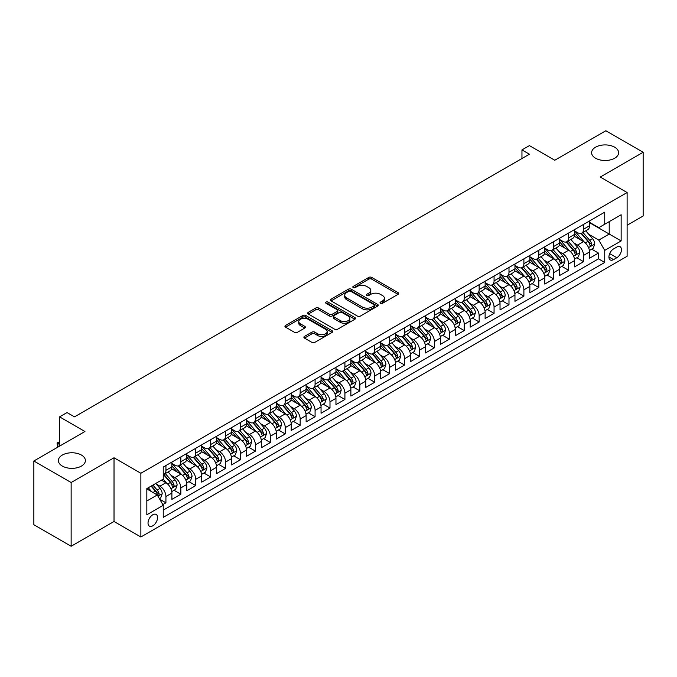 <?xml version="1.0" encoding="UTF-8"?>
<svg xmlns="http://www.w3.org/2000/svg" width="677" height="677" viewBox="0 0 677 677"><rect width="100%" height="100%" fill="white"/><g stroke="black" fill="none" stroke-linecap="round" stroke-linejoin="round"><path stroke-width="1.02" d="M380.457 303.304A1.447 0.838 0 0 0 382.505 303.304L398.059 294.326A2.073 1.193 0 0 0 398.668 293.479A2.073 1.193 0 0 0 398.059 292.633L371.707 277.418A2.073 1.193 0 0 0 368.779 277.418L353.225 286.396A1.447 0.838 0 0 0 352.802 286.989A1.447 0.838 0 0 0 353.225 287.581A1.447 0.838 0 0 0 355.273 287.581L357.287 286.422A6.626 3.825 0 0 1 366.655 286.422L368.855 287.691A6.626 3.825 0 0 1 370.793 290.391A6.626 3.825 0 0 1 368.855 293.099L366.841 294.258A1.447 0.838 0 0 0 366.418 294.85A1.447 0.838 0 0 0 366.841 295.443A1.447 0.838 0 0 0 368.889 295.443L370.903 294.283A6.626 3.825 0 0 1 380.271 294.283L382.471 295.544A6.626 3.825 0 0 1 384.409 298.252A6.626 3.825 0 0 1 382.471 300.96L380.457 302.12A1.447 0.838 0 0 0 380.034 302.712A1.447 0.838 0 0 0 380.457 303.304L380.457 302.12M81.435 455.054A13.498 7.794 0 0 0 66.718 453.362A13.498 7.794 0 0 0 58.383 460.563A13.498 7.794 0 0 0 62.335 466.081A13.498 7.794 0 0 0 77.051 467.765A13.498 7.794 0 0 0 85.387 460.563A13.498 7.794 0 0 0 81.435 455.054M614.665 147.197A13.498 7.794 0 0 0 599.949 145.504A13.498 7.794 0 0 0 591.613 152.706A13.498 7.794 0 0 0 595.565 158.223A13.498 7.794 0 0 0 610.282 159.907A13.498 7.794 0 0 0 618.617 152.706A13.498 7.794 0 0 0 614.665 147.197M152.799 525.801A6.753 3.901 120 0 0 157.208 519.851A6.753 3.901 120 0 0 156.175 514.444A6.753 3.901 120 0 0 152.799 514.774A6.753 3.901 120 0 0 148.39 520.723A6.753 3.901 120 0 0 149.422 526.131A6.753 3.901 120 0 0 152.799 525.801M304.506 336.418A2.073 1.193 0 0 0 303.897 337.264A2.073 1.193 0 0 0 304.506 338.111L311.902 342.376A2.073 1.193 0 0 0 314.83 342.376L332.102 332.399A2.073 1.193 0 0 0 332.712 331.561A2.073 1.193 0 0 0 332.102 330.714L305.75 315.499A2.073 1.193 0 0 0 302.822 315.499L285.55 325.468A2.073 1.193 0 0 0 284.941 326.314A2.073 1.193 0 0 0 285.55 327.16L294.478 332.314A2.073 1.193 0 0 0 297.406 332.314L304.802 328.049A2.073 1.193 0 0 0 305.403 327.203A2.073 1.193 0 0 0 304.802 326.356L300.368 323.801A5.534 3.199 0 0 1 298.752 321.541A5.534 3.199 0 0 1 302.17 318.588A5.534 3.199 0 0 1 308.204 319.282L325.552 329.293A5.534 3.199 0 0 1 327.177 331.561A5.534 3.199 0 0 1 323.758 334.514A5.534 3.199 0 0 1 317.716 333.82L314.83 332.145A2.073 1.193 0 0 0 311.902 332.145L304.506 336.418L304.506 338.111L311.902 333.871L311.902 332.145M627.114 225.263L643.15 216.005L643.15 152.274L605.864 130.746L554.776 160.246L529.422 145.606L521.959 149.913L529.422 154.212L74.495 416.863L67.04 412.555L59.576 416.863L59.576 446.143M71.136 482.523L71.136 546.254L114.024 521.493L114.024 457.77L71.136 482.523L33.85 460.995L84.938 431.503L59.576 416.863M114.024 457.77L140.867 473.265L627.114 192.539L627.114 256.261L140.867 536.996L140.867 473.265M643.15 152.274L600.271 177.035L627.114 192.539M357.431 316.091A2.073 1.193 0 0 0 360.359 316.091L377.639 306.114A2.073 1.193 0 0 0 378.24 305.268A2.073 1.193 0 0 0 377.639 304.422L351.287 289.206A2.073 1.193 0 0 0 348.359 289.206L331.078 299.183A2.073 1.193 0 0 0 330.469 300.029A2.073 1.193 0 0 0 331.078 300.876L357.431 316.091M326.61 303.618A1.447 0.838 0 0 1 328.074 303.821L328.074 302.103L354.866 317.564A2.073 1.193 0 0 1 355.476 318.41A2.073 1.193 0 0 1 354.866 319.256L337.595 329.234A2.073 1.193 0 0 1 334.666 329.234L308.314 314.018L308.314 312.325A2.073 1.193 0 0 0 307.705 313.172A2.073 1.193 0 0 0 308.314 314.018M308.314 312.325L315.71 308.06A2.073 1.193 0 0 1 318.639 308.06L329.318 314.23A2.073 1.193 0 0 0 332.246 314.23L337.154 311.395A2.073 1.193 0 0 0 337.764 310.548A2.073 1.193 0 0 0 337.154 309.711L326.026 303.279A1.447 0.838 0 0 1 325.603 302.695A1.447 0.838 0 0 1 326.5 301.917A1.447 0.838 0 0 1 328.074 302.103M71.136 546.254L33.85 524.726L33.85 460.995M162.835 504.593L165.924 502.808L159.738 499.228M156.218 484.021L159.958 486.188A8.437 4.874 60 0 1 165.924 496.52L171.89 493.076L171.89 499.364L180.844 494.193L174.057 490.275M171.129 475.415L174.878 477.573A8.437 4.874 60 0 1 180.844 487.905L186.81 484.461L186.81 490.749L195.755 485.587L188.968 481.669M186.048 466.8L189.788 468.966A8.437 4.874 60 0 1 195.755 479.299L201.721 475.855L201.721 482.142L210.674 476.972L203.887 473.054M200.959 458.194L204.708 460.352A8.437 4.874 60 0 1 210.674 470.684L216.64 467.24L216.64 473.528L225.593 468.357L218.806 464.439M215.878 449.579L219.627 451.737A8.437 4.874 60 0 1 225.593 462.078L231.559 458.625L231.559 464.913L240.504 459.751L233.717 455.833M230.798 440.964L234.538 443.13A8.437 4.874 60 0 1 240.504 453.463L246.47 450.019L246.47 456.306L255.424 451.136L248.637 447.218M245.709 432.358L249.458 434.516A8.437 4.874 60 0 1 255.424 444.848L261.39 441.404L261.39 447.692L270.335 442.53L263.548 438.611M260.628 423.743L264.368 425.909A8.437 4.874 60 0 1 270.335 436.242L276.301 432.798L276.301 439.085L285.254 433.915L278.467 429.997M275.539 415.136L279.288 417.294A8.437 4.874 60 0 1 285.254 427.627L291.22 424.183L291.22 430.47L300.165 425.3L293.378 421.382M290.458 406.522L294.199 408.68A8.437 4.874 60 0 1 300.165 419.021L306.131 415.576L306.131 421.856L315.084 416.693L308.297 412.775M305.369 397.907L309.118 400.073A8.437 4.874 60 0 1 315.084 410.406L321.05 406.962L321.05 413.249L329.995 408.079L323.208 404.161M320.289 389.3L324.029 391.458A8.437 4.874 60 0 1 329.995 401.791L335.961 398.347L335.961 404.634L344.915 399.472L338.128 395.554M335.2 380.686L338.949 382.852A8.437 4.874 60 0 1 344.915 393.185L350.881 389.74L350.881 396.028L359.825 390.857L353.039 386.939M350.119 372.079L353.859 374.237A8.437 4.874 60 0 1 359.825 384.57L365.792 381.126L365.792 387.413L374.745 382.243L367.958 378.325M365.03 363.464L368.779 365.622A8.437 4.874 60 0 1 374.745 375.963L380.711 372.519L380.711 378.798L389.664 373.636L382.877 369.718M379.949 354.85L383.698 357.016A8.437 4.874 60 0 1 389.664 367.349L395.63 363.904L395.63 370.192L404.575 365.021L397.788 361.103M394.869 346.243L398.609 348.401A8.437 4.874 60 0 1 404.575 358.734L410.541 355.29L410.541 361.577L419.495 356.415L412.708 352.497M409.78 337.628L413.529 339.795A8.437 4.874 60 0 1 419.495 350.127L425.461 346.683L425.461 352.971L434.406 347.8L427.619 343.882M424.699 329.022L428.439 331.18A8.437 4.874 60 0 1 434.406 341.513L440.372 338.068L440.372 344.356L449.325 339.185L442.538 335.267M439.61 320.407L443.359 322.565A8.437 4.874 60 0 1 449.325 332.906L455.291 329.462L455.291 335.741L464.236 330.579L457.449 326.661M454.529 311.792L458.27 313.959A8.437 4.874 60 0 1 464.236 324.291L470.202 320.847L470.202 327.135L479.155 321.964L472.368 318.046M469.44 303.186L473.189 305.344A8.437 4.874 60 0 1 479.155 315.677L485.121 312.232L485.121 318.52L494.066 313.358L487.279 309.44M484.36 294.571L488.1 296.738A8.437 4.874 60 0 1 494.066 307.07L500.032 303.626L500.032 309.914L508.986 304.743L502.199 300.825M499.271 285.965L503.019 288.123A8.437 4.874 60 0 1 508.986 298.455L514.952 295.011L514.952 301.299L523.896 296.128L517.11 292.21M514.19 277.35L517.93 279.508A8.437 4.874 60 0 1 523.896 289.849L529.863 286.405L529.863 292.684L538.816 287.522L532.029 283.604M529.101 268.735L532.85 270.902A8.437 4.874 60 0 1 538.816 281.234L544.782 277.79L544.782 284.078L553.735 278.907L546.948 274.989M544.02 260.129L547.769 262.287A8.437 4.874 60 0 1 553.735 272.619L559.701 269.175L559.701 275.463L568.646 270.301L561.859 266.383M558.94 251.514L562.68 253.68A8.437 4.874 60 0 1 568.646 264.013L574.612 260.569L574.612 266.856L583.566 261.686L583.566 255.398A8.437 4.874 -120 0 0 577.599 245.066L573.851 242.908M576.779 257.768L583.566 261.686M171.89 493.076A8.437 4.874 -120 0 0 165.924 482.743L161.456 480.154M186.81 484.461A8.437 4.874 -120 0 0 180.844 474.128L171.619 468.806M201.721 475.855A8.437 4.874 -120 0 0 195.755 465.522L186.53 460.191M216.64 467.24A8.437 4.874 -120 0 0 210.674 456.907L201.45 451.584M231.559 458.625A8.437 4.874 -120 0 0 225.593 448.292L216.369 442.97M246.47 450.019A8.437 4.874 -120 0 0 240.504 439.686L231.28 434.355M261.39 441.404A8.437 4.874 -120 0 0 255.424 431.071L246.2 425.748M276.301 432.798A8.437 4.874 -120 0 0 270.335 422.465L261.11 417.134M291.22 424.183A8.437 4.874 -120 0 0 285.254 413.85L276.03 408.527M306.131 415.576A8.437 4.874 -120 0 0 300.165 405.235L290.941 399.912M321.05 406.962A8.437 4.874 -120 0 0 315.084 396.629L305.86 391.298M335.961 398.347A8.437 4.874 -120 0 0 329.995 388.014L320.771 382.691M350.881 389.74A8.437 4.874 -120 0 0 344.915 379.408L335.69 374.076M365.792 381.126A8.437 4.874 -120 0 0 359.825 370.793L350.601 365.47M380.711 372.519A8.437 4.874 -120 0 0 374.745 362.178L365.521 356.855M395.63 363.904A8.437 4.874 -120 0 0 389.664 353.572L380.44 348.24M410.541 355.29A8.437 4.874 -120 0 0 404.575 344.957L395.351 339.634M425.461 346.683A8.437 4.874 -120 0 0 419.495 336.351L410.27 331.019M440.372 338.068A8.437 4.874 -120 0 0 434.406 327.736L425.181 322.413M455.291 329.462A8.437 4.874 -120 0 0 449.325 319.121L440.101 313.798M470.202 320.847A8.437 4.874 -120 0 0 464.236 310.515L455.012 305.192M485.121 312.232A8.437 4.874 -120 0 0 479.155 301.9L469.931 296.577M500.032 303.626A8.437 4.874 -120 0 0 494.066 293.293L484.842 287.962M514.952 295.011A8.437 4.874 -120 0 0 508.986 284.678L499.761 279.356M529.863 286.405A8.437 4.874 -120 0 0 523.896 276.064L514.672 270.741M544.782 277.79A8.437 4.874 -120 0 0 538.816 267.457L529.592 262.134M559.701 269.175A8.437 4.874 -120 0 0 553.735 258.842L544.511 253.52M574.612 260.569A8.437 4.874 -120 0 0 568.646 250.236L559.422 244.905M616.823 247.046L613.54 248.941A6.542 3.774 120 0 0 609.275 254.704A6.542 3.774 120 0 0 610.273 259.943A6.542 3.774 120 0 0 613.54 259.621L616.823 257.725A6.542 3.774 120 0 0 621.097 251.962A6.542 3.774 120 0 0 620.09 246.724A6.542 3.774 120 0 0 616.823 247.046M146.833 500.997L157.276 494.972L163.242 505.304L163.242 517.363L604.739 262.464L604.739 250.405L598.773 240.073L588.77 234.293M163.242 505.304L146.833 514.774L146.833 488.599L163.242 479.121L163.242 467.071L604.739 212.172L604.739 224.222L621.147 214.753L621.147 240.936L604.739 250.405M171.89 463.449L174.878 465.175A8.437 4.874 60 0 0 179.092 465.59L185.058 462.146A8.437 4.874 -120 0 0 186.81 458.287L186.81 453.463M186.81 454.842L189.788 456.56A8.437 4.874 60 0 0 194.011 456.983L199.977 453.539A8.437 4.874 -120 0 0 201.721 449.672L201.721 444.848M201.721 446.228L204.708 447.954A8.437 4.874 60 0 0 208.922 448.369L214.897 444.924A8.437 4.874 -120 0 0 216.64 441.065L216.64 436.242M216.64 437.621L219.627 439.339A8.437 4.874 60 0 0 223.842 439.754L229.808 436.31A8.437 4.874 -120 0 0 231.559 432.451L231.559 427.627M231.559 429.006L234.538 430.724A8.437 4.874 60 0 0 238.761 431.147L244.727 427.703A8.437 4.874 -120 0 0 246.47 423.836L246.47 419.012M246.47 420.392L249.458 422.118A8.437 4.874 60 0 0 253.672 422.533L259.638 419.088A8.437 4.874 -120 0 0 261.39 415.229L261.39 410.406M261.39 411.785L264.368 413.503A8.437 4.874 60 0 0 268.591 413.926L274.557 410.482A8.437 4.874 -120 0 0 276.301 406.615L276.301 401.791M276.301 403.17L279.288 404.897A8.437 4.874 60 0 0 283.502 405.311L289.468 401.867A8.437 4.874 -120 0 0 291.22 398.008L291.22 393.185M291.22 394.564L294.199 396.282A8.437 4.874 60 0 0 298.422 396.697L304.388 393.252A8.437 4.874 -120 0 0 306.131 389.393L306.131 384.57M306.131 385.949L309.118 387.667A8.437 4.874 60 0 0 313.333 388.09L319.299 384.646A8.437 4.874 -120 0 0 321.05 380.779L321.05 375.963M321.05 377.334L324.029 379.061A8.437 4.874 60 0 0 328.252 379.475L334.218 376.031A8.437 4.874 -120 0 0 335.961 372.172L335.961 367.349M335.961 368.728L338.949 370.446A8.437 4.874 60 0 0 343.163 370.869L349.129 367.425A8.437 4.874 -120 0 0 350.881 363.557L350.881 358.734M350.881 360.113L353.859 361.84A8.437 4.874 60 0 0 358.082 362.254L364.048 358.81A8.437 4.874 -120 0 0 365.792 354.951L365.792 350.127M365.792 351.507L368.779 353.225A8.437 4.874 60 0 0 372.993 353.639L378.968 350.195A8.437 4.874 -120 0 0 380.711 346.336L380.711 341.513M380.711 342.892L383.698 344.61A8.437 4.874 60 0 0 387.913 345.033L393.879 341.589A8.437 4.874 -120 0 0 395.63 337.721L395.63 332.906M395.63 334.277L398.609 336.004A8.437 4.874 60 0 0 402.832 336.418L408.798 332.974A8.437 4.874 -120 0 0 410.541 329.115L410.541 324.291M410.541 325.671L413.529 327.389A8.437 4.874 60 0 0 417.743 327.812L423.709 324.368A8.437 4.874 -120 0 0 425.461 320.5L425.461 315.677M425.461 317.056L428.439 318.782A8.437 4.874 60 0 0 432.662 319.197L438.628 315.753A8.437 4.874 -120 0 0 440.372 311.894L440.372 307.07M440.372 308.45L443.359 310.168A8.437 4.874 60 0 0 447.573 310.582L453.539 307.138A8.437 4.874 -120 0 0 455.291 303.279L455.291 298.455M455.291 299.835L458.27 301.561A8.437 4.874 60 0 0 462.493 301.976L468.459 298.532A8.437 4.874 -120 0 0 470.202 294.664L470.202 289.849M470.202 291.22L473.189 292.946A8.437 4.874 60 0 0 477.403 293.361L483.37 289.917A8.437 4.874 -120 0 0 485.121 286.058L485.121 281.234M485.121 282.614L488.1 284.332A8.437 4.874 60 0 0 492.323 284.755L498.289 281.31A8.437 4.874 -120 0 0 500.032 277.443L500.032 272.619M500.032 273.999L503.019 275.725A8.437 4.874 60 0 0 507.234 276.14L513.2 272.696A8.437 4.874 -120 0 0 514.952 268.837L514.952 264.013M514.952 265.392L517.93 267.11A8.437 4.874 60 0 0 522.153 267.525L528.119 264.081A8.437 4.874 -120 0 0 529.863 260.222L529.863 255.398M529.863 256.778L532.85 258.504A8.437 4.874 60 0 0 537.064 258.919L543.039 255.474A8.437 4.874 -120 0 0 544.782 251.607L544.782 246.792M544.782 248.163L547.769 249.889A8.437 4.874 60 0 0 551.983 250.304L557.95 246.86A8.437 4.874 -120 0 0 559.701 243.001L559.701 238.177M559.701 239.556L562.68 241.274A8.437 4.874 60 0 0 566.903 241.697L572.869 238.253A8.437 4.874 -120 0 0 574.612 234.386L574.612 229.562M163.242 510.128L598.476 258.842L598.476 253.071L589.532 258.242L589.532 251.954A8.437 4.874 -120 0 0 583.566 241.621L574.341 236.298M574.612 230.942L577.599 232.668A8.437 4.874 -120 0 0 581.814 233.083A8.437 4.874 -120 0 0 583.566 229.224L583.566 224.4M581.814 233.083L587.78 229.638A8.437 4.874 -120 0 0 589.532 225.779L589.532 220.956M165.924 465.522L165.924 470.337A8.437 4.874 60 0 1 164.181 474.205A8.437 4.874 60 0 1 163.242 474.543M164.181 474.205L170.147 470.76A8.437 4.874 -120 0 0 171.89 466.893L171.89 462.069M180.844 456.907L180.844 461.731A8.437 4.874 60 0 1 179.092 465.59M195.755 448.292L195.755 453.116A8.437 4.874 60 0 1 194.011 456.983M210.674 439.686L210.674 444.51A8.437 4.874 60 0 1 208.922 448.369M225.593 431.071L225.593 435.895A8.437 4.874 60 0 1 223.842 439.754M240.504 422.465L240.504 427.28A8.437 4.874 60 0 1 238.761 431.147M255.424 413.85L255.424 418.674A8.437 4.874 60 0 1 253.672 422.533M270.335 405.235L270.335 410.059A8.437 4.874 60 0 1 268.591 413.926M285.254 396.629L285.254 401.453A8.437 4.874 60 0 1 283.502 405.311M300.165 388.014L300.165 392.838A8.437 4.874 60 0 1 298.422 396.697M315.084 379.408L315.084 384.223A8.437 4.874 60 0 1 313.333 388.09M329.995 370.793L329.995 375.617A8.437 4.874 60 0 1 328.252 379.475M344.915 362.178L344.915 367.002A8.437 4.874 60 0 1 343.163 370.869M359.825 353.572L359.825 358.395A8.437 4.874 60 0 1 358.082 362.254M374.745 344.957L374.745 349.781A8.437 4.874 60 0 1 372.993 353.639M389.664 336.351L389.664 341.166A8.437 4.874 60 0 1 387.913 345.033M404.575 327.736L404.575 332.559A8.437 4.874 60 0 1 402.832 336.418M419.495 319.121L419.495 323.945A8.437 4.874 60 0 1 417.743 327.812M434.406 310.515L434.406 315.338A8.437 4.874 60 0 1 432.662 319.197M449.325 301.9L449.325 306.723A8.437 4.874 60 0 1 447.573 310.582M464.236 293.293L464.236 298.108A8.437 4.874 60 0 1 462.493 301.976M479.155 284.678L479.155 289.502A8.437 4.874 60 0 1 477.403 293.361M494.066 276.064L494.066 280.887A8.437 4.874 60 0 1 492.323 284.755M508.986 267.457L508.986 272.281A8.437 4.874 60 0 1 507.234 276.14M523.896 258.842L523.896 263.666A8.437 4.874 60 0 1 522.153 267.525M538.816 250.236L538.816 255.051A8.437 4.874 60 0 1 537.064 258.919M553.735 241.621L553.735 246.445A8.437 4.874 60 0 1 551.983 250.304M568.646 233.006L568.646 237.83A8.437 4.874 60 0 1 566.903 241.697M568.646 264.013L568.646 270.301M553.735 272.619L553.735 278.907M538.816 281.234L538.816 287.522M523.896 289.849L523.896 296.128M508.986 298.455L508.986 304.743M494.066 307.07L494.066 313.358M479.155 315.677L479.155 321.964M464.236 324.291L464.236 330.579M449.325 332.906L449.325 339.185M434.406 341.513L434.406 347.8M419.495 350.127L419.495 356.415M404.575 358.734L404.575 365.021M389.664 367.349L389.664 373.636M374.745 375.963L374.745 382.243M359.825 384.57L359.825 390.857M344.915 393.185L344.915 399.472M329.995 401.791L329.995 408.079M315.084 410.406L315.084 416.693M300.165 419.021L300.165 425.3M285.254 427.627L285.254 433.915M270.335 436.242L270.335 442.53M255.424 444.848L255.424 451.136M240.504 453.463L240.504 459.751M225.593 462.078L225.593 468.357M210.674 470.684L210.674 476.972M195.755 479.299L195.755 485.587M180.844 487.905L180.844 494.193M165.924 496.52L165.924 502.808M157.276 494.972L146.833 488.938M598.773 240.073L609.215 234.047L609.215 221.641L621.147 214.753M589.532 222.674L621.147 240.936M589.532 222.335L598.773 227.675L604.739 224.222M114.024 521.493L140.867 536.996M521.959 149.913L521.959 158.52M591.69 249.153L598.476 253.071M598.476 258.842L604.739 262.464M381.033 303.508L382.471 302.678A6.626 3.825 0 0 0 384.409 299.979L384.409 298.252M370.793 290.391L370.793 292.117A6.626 3.825 0 0 1 368.855 294.817L367.416 295.646M398.034 294.343L371.707 279.144A2.073 1.193 0 0 0 368.779 279.144L353.8 287.784M377.605 306.131L351.287 290.932A2.073 1.193 0 0 0 348.359 290.932L331.104 300.893L331.078 299.183M373.975 305.86A1.447 0.838 0 0 0 374.398 305.268A1.447 0.838 0 0 0 373.975 304.675L350.847 291.322A1.447 0.838 0 0 0 348.79 291.322L346.675 292.549A6.626 3.825 0 0 0 344.728 295.257A6.626 3.825 0 0 0 346.675 297.956L362.483 307.087A6.626 3.825 0 0 0 371.851 307.087L373.975 305.86L373.975 307.586A1.447 0.838 0 0 0 374.398 306.994L374.398 305.268M344.728 295.257L344.728 296.975A6.626 3.825 0 0 0 346.675 299.683L346.675 297.956M373.975 307.586L371.851 308.805A6.626 3.825 0 0 1 362.483 308.805L346.675 299.683M308.34 314.035L315.71 309.778L315.71 308.06M337.764 310.548L337.764 312.275A2.073 1.193 0 0 1 337.154 313.121L332.246 315.947A2.073 1.193 0 0 1 329.318 315.947L318.639 309.778A2.073 1.193 0 0 0 315.71 309.778M328.074 303.821L354.841 319.273M340.413 320.636A5.534 3.199 0 0 0 346.446 321.321A5.534 3.199 0 0 0 349.865 318.368A5.534 3.199 0 0 0 348.249 316.108L342.13 312.579A2.073 1.193 0 0 0 339.202 312.579L334.303 315.414A2.073 1.193 0 0 0 333.693 316.261A2.073 1.193 0 0 0 334.303 317.107L340.413 320.636L340.413 322.354A5.534 3.199 0 0 0 346.446 323.047A5.534 3.199 0 0 0 349.865 320.094L349.865 318.368M333.693 316.261L333.693 317.978A2.073 1.193 0 0 0 334.303 318.825L334.303 317.107M340.413 322.354L334.303 318.825M327.177 331.561L327.177 333.279A5.534 3.199 0 0 1 323.758 336.232A5.534 3.199 0 0 1 317.716 335.538L314.83 333.871A2.073 1.193 0 0 0 311.902 333.871M298.752 321.541L298.752 323.259A5.534 3.199 0 0 0 300.368 325.527L300.368 323.801M304.768 328.066L300.368 325.527M332.077 332.415L305.75 317.217A2.073 1.193 0 0 0 302.822 317.217L285.576 327.177L285.55 325.468M589.405 250.482L593.255 248.256L594.744 243.948A5.594 3.224 -120 0 0 592.57 238.702L585.757 230.806M584.395 242.163L576.313 232.812A16.138 9.317 -120 0 0 574.612 231.035M579.961 239.54L575.442 234.31A13.396 7.735 -120 0 0 574.612 233.404M581.052 233.387L587.949 241.367A5.594 3.224 60 0 1 589.938 245.218C590.784 246.343 591.376 245.996 591.732 244.185A5.594 3.224 -120 0 0 589.735 240.335L582.922 232.448M581.458 233.26L588.863 241.833A2.852 1.642 60 0 1 589.582 242.95L591.732 244.185M589.938 245.218L590.344 245.878M574.485 259.088L578.344 256.862L579.834 252.555A5.594 3.224 -120 0 0 577.659 247.308L570.838 239.421M569.475 250.778L561.394 241.418A16.138 9.317 -120 0 0 559.701 239.65M565.041 248.154L560.522 242.916A13.396 7.735 -120 0 0 559.701 242.019M566.141 242.002L573.03 249.982A5.594 3.224 60 0 1 575.027 253.833C575.865 254.95 576.466 254.611 576.812 252.8A5.594 3.224 -120 0 0 574.824 248.941L568.011 241.054M566.547 241.867L573.952 250.439A2.852 1.642 60 0 1 574.671 251.556L576.812 252.8M575.027 253.833L575.433 254.493M559.574 267.703L563.425 265.477L564.914 261.17A5.594 3.224 -120 0 0 562.739 255.923L555.927 248.027M554.556 259.393L546.474 250.033A16.138 9.317 -120 0 0 544.782 248.256M550.13 256.761L545.611 251.531A13.396 7.735 -120 0 0 544.782 250.634M551.222 250.608L558.119 258.589A5.594 3.224 60 0 1 560.107 262.439C560.954 263.565 561.546 263.218 561.902 261.407A5.594 3.224 -120 0 0 559.904 257.556L553.092 249.669M551.628 250.482L559.033 259.054A2.852 1.642 60 0 1 559.752 260.171L561.902 261.407M560.107 262.439L560.514 263.108M544.655 276.309L548.514 274.083L550.003 269.784A5.594 3.224 -120 0 0 547.828 264.529L541.008 256.642M539.645 267.999L531.563 258.648A16.138 9.317 -120 0 0 529.863 256.871M535.211 265.376L530.692 260.146A13.396 7.735 -120 0 0 529.863 259.24M536.311 259.223L543.199 267.203A5.594 3.224 60 0 1 545.197 271.054C546.034 272.179 546.627 271.832 546.982 270.021A5.594 3.224 -120 0 0 544.993 266.171L538.173 258.275M536.717 259.088L544.122 267.669A2.852 1.642 60 0 1 544.841 268.777L546.982 270.021M545.197 271.054L545.603 271.714M529.744 284.924L533.594 282.698L535.084 278.391A5.594 3.224 -120 0 0 532.909 273.144L526.097 265.257M524.726 276.614L516.644 267.254A16.138 9.317 -120 0 0 514.952 265.486M520.3 273.99L515.772 268.752A13.396 7.735 -120 0 0 514.952 267.855M521.392 267.83L528.288 275.81A5.594 3.224 60 0 1 530.277 279.66C531.115 280.786 531.716 280.447 532.071 278.628A5.594 3.224 -120 0 0 530.074 274.777L523.262 266.89M521.798 267.703L529.202 276.275A2.852 1.642 60 0 1 529.922 277.392L532.071 278.628M530.277 279.66L530.683 280.329M514.825 293.539L518.684 291.313L520.173 287.006A5.594 3.224 -120 0 0 517.998 281.759L511.177 273.863M509.815 285.22L501.733 275.869A16.138 9.317 -120 0 0 500.032 274.092M505.38 282.597L500.862 277.367A13.396 7.735 -120 0 0 500.032 276.461M506.481 276.444L513.369 284.425A5.594 3.224 60 0 1 515.366 288.275C516.204 289.401 516.796 289.054 517.152 287.243A5.594 3.224 -120 0 0 515.163 283.392L508.342 275.505M506.878 276.318L514.292 284.89A2.852 1.642 60 0 1 515.011 285.999L517.152 287.243M515.366 288.275L515.772 288.935M499.914 302.145L503.764 299.919L505.254 295.612A5.594 3.224 -120 0 0 503.079 290.365L496.266 282.478M494.895 293.835L486.814 284.475A16.138 9.317 -120 0 0 485.121 282.707M490.47 291.212L485.942 285.973A13.396 7.735 -120 0 0 485.121 285.076M491.561 285.059L498.458 293.039A5.594 3.224 60 0 1 500.447 296.89C501.285 298.007 501.885 297.668 502.241 295.857A5.594 3.224 -120 0 0 500.244 291.999L493.431 284.112M491.967 284.924L499.372 293.496A2.852 1.642 60 0 1 500.091 294.613L502.241 295.857M500.447 296.89L500.853 297.55M484.994 310.76L488.845 308.534L490.343 304.227A5.594 3.224 -120 0 0 488.159 298.98L481.347 291.085M479.985 302.45L471.903 293.09A16.138 9.317 -120 0 0 470.202 291.313M475.55 299.818L471.031 294.588A13.396 7.735 -120 0 0 470.202 293.691M476.642 293.666L483.539 301.646A5.594 3.224 60 0 1 485.536 305.496C486.374 306.622 486.966 306.275 487.322 304.464A5.594 3.224 -120 0 0 485.333 300.613L478.512 292.726M477.048 293.539L484.461 302.111A2.852 1.642 60 0 1 485.172 303.228L487.322 304.464M485.536 305.496L485.942 306.165M470.075 319.366L473.934 317.141L475.423 312.842A5.594 3.224 -120 0 0 473.248 307.586L466.436 299.699M465.065 311.056L456.983 301.705A16.138 9.317 -120 0 0 455.291 299.928M460.631 308.433L456.112 303.194A13.396 7.735 -120 0 0 455.291 302.297M461.731 302.28L468.619 310.261A5.594 3.224 60 0 1 470.617 314.111C471.454 315.237 472.055 314.89 472.402 313.079A5.594 3.224 -120 0 0 470.413 309.228L463.601 301.333M462.137 302.145L469.542 310.726A2.852 1.642 60 0 1 470.261 311.835L472.402 313.079M470.617 314.111L471.023 314.771M455.164 327.981L459.014 325.755L460.512 321.448A5.594 3.224 -120 0 0 458.329 316.201L451.517 308.314M450.154 319.671L442.073 310.311A16.138 9.317 -120 0 0 440.372 308.534M445.72 317.048L441.201 311.809A13.396 7.735 -120 0 0 440.372 310.912M446.812 310.887L453.708 318.867A5.594 3.224 60 0 1 455.697 322.717C456.543 323.843 457.136 323.504 457.491 321.685A5.594 3.224 -120 0 0 455.494 317.835L448.682 309.948M447.218 310.76L454.631 319.332A2.852 1.642 60 0 1 455.342 320.449L457.491 321.685M455.697 322.717L456.103 323.386M440.245 336.596L444.104 334.37L445.593 330.063A5.594 3.224 -120 0 0 443.418 324.816L436.597 316.921M435.235 328.277L427.153 318.926A16.138 9.317 -120 0 0 425.461 317.149M430.8 325.654L426.282 320.424A13.396 7.735 -120 0 0 425.461 319.519M431.901 319.502L438.789 327.482A5.594 3.224 60 0 1 440.786 331.332C441.624 332.458 442.225 332.111 442.572 330.3A5.594 3.224 -120 0 0 440.583 326.449L433.771 318.554M432.307 319.375L439.712 327.947A2.852 1.642 60 0 1 440.431 329.056L442.572 330.3M440.786 331.332L441.192 331.992M425.334 345.202L429.184 342.977L430.674 338.669A5.594 3.224 -120 0 0 428.499 333.422L421.686 325.535M420.324 336.892L412.242 327.533A16.138 9.317 -120 0 0 410.541 325.764M415.89 334.269L411.371 329.03A13.396 7.735 -120 0 0 410.541 328.133M416.981 328.117L423.878 336.097A5.594 3.224 60 0 1 425.867 339.947C426.713 341.064 427.305 340.726 427.661 338.906A5.594 3.224 -120 0 0 425.664 335.056L418.851 327.169M417.387 327.981L424.792 336.554A2.852 1.642 60 0 1 425.511 337.671L427.661 338.906M425.867 339.947L426.273 340.607M410.414 353.817L414.273 351.591L415.763 347.284A5.594 3.224 -120 0 0 413.588 342.037L406.767 334.142M405.405 345.507L397.323 336.147A16.138 9.317 -120 0 0 395.63 334.37M400.97 342.875L396.451 337.645A13.396 7.735 -120 0 0 395.63 336.748M402.07 336.723L408.959 344.703A5.594 3.224 60 0 1 410.956 348.553C411.794 349.679 412.395 349.332 412.742 347.521A5.594 3.224 -120 0 0 410.753 343.671L403.932 335.784M402.476 336.596L409.881 345.168A2.852 1.642 60 0 1 410.6 346.285L412.742 347.521M410.956 348.553L411.362 349.222M395.503 362.423L399.354 360.198L400.843 355.899A5.594 3.224 -120 0 0 398.668 350.644L391.856 342.757M390.485 354.113L382.403 344.762A16.138 9.317 -120 0 0 380.711 342.985M386.059 351.49L381.54 346.252A13.396 7.735 -120 0 0 380.711 345.355M387.151 345.338L394.048 353.318A5.594 3.224 60 0 1 396.037 357.168C396.883 358.294 397.475 357.947 397.831 356.136A5.594 3.224 -120 0 0 395.833 352.285L389.021 344.39M387.557 345.202L394.962 353.783A2.852 1.642 60 0 1 395.681 354.892L397.831 356.136M396.037 357.168L396.443 357.828M380.584 371.038L384.443 368.813L385.932 364.505A5.594 3.224 -120 0 0 383.757 359.259L376.937 351.371M375.574 362.728L367.493 353.369A16.138 9.317 -120 0 0 365.792 351.591M371.14 360.105L366.621 354.866A13.396 7.735 -120 0 0 365.792 353.969M372.24 353.944L379.128 361.924A5.594 3.224 60 0 1 381.126 365.775C381.963 366.9 382.556 366.562 382.911 364.742A5.594 3.224 -120 0 0 380.923 360.892L374.102 353.005M372.646 353.817L380.051 362.39A2.852 1.642 60 0 1 380.77 363.507L382.911 364.742M381.126 365.775L381.532 366.443M365.673 379.653L369.524 377.427L371.013 373.12A5.594 3.224 -120 0 0 368.838 367.873L362.026 359.978M360.655 371.334L352.573 361.983A16.138 9.317 -120 0 0 350.881 360.206M356.229 368.711L351.702 363.481A13.396 7.735 -120 0 0 350.881 362.576M357.321 362.559L364.218 370.539A5.594 3.224 60 0 1 366.206 374.389C367.044 375.515 367.645 375.168 368 373.357A5.594 3.224 -120 0 0 366.003 369.507L359.191 361.611M357.727 362.423L365.131 371.004A2.852 1.642 60 0 1 365.851 372.113L368 373.357M366.206 374.389L366.612 375.05M350.754 388.26L354.613 386.034L356.102 381.726A5.594 3.224 -120 0 0 353.927 376.48L347.106 368.593M345.744 379.949L337.662 370.59A16.138 9.317 -120 0 0 335.961 368.821M341.31 377.326L336.791 372.088A13.396 7.735 -120 0 0 335.961 371.191M342.41 371.165L349.298 379.154A5.594 3.224 60 0 1 351.295 383.004C352.133 384.121 352.725 383.783 353.081 381.963A5.594 3.224 -120 0 0 351.092 378.113L344.271 370.226M342.807 371.038L350.221 379.611A2.852 1.642 60 0 1 350.94 380.728L353.081 381.963M351.295 383.004L351.702 383.664M335.843 396.874L339.693 394.649L341.183 390.341A5.594 3.224 -120 0 0 339.008 385.095L332.195 377.199M330.825 388.564L322.743 379.205A16.138 9.317 -120 0 0 321.05 377.427M326.399 385.932L321.871 380.702A13.396 7.735 -120 0 0 321.05 379.805M327.49 379.78L334.387 387.76A5.594 3.224 60 0 1 336.376 391.611C337.214 392.736 337.815 392.389 338.17 390.578A5.594 3.224 -120 0 0 336.173 386.728L329.36 378.841M327.896 379.653L335.301 388.226A2.852 1.642 60 0 1 336.02 389.343L338.17 390.578M336.376 391.611L336.782 392.271M320.923 405.481L324.774 403.255L326.272 398.948A5.594 3.224 -120 0 0 324.088 393.701L317.276 385.814M315.914 397.171L307.832 387.811A16.138 9.317 -120 0 0 306.131 386.042M311.479 394.547L306.96 389.309A13.396 7.735 -120 0 0 306.131 388.412M312.571 388.395L319.468 396.375A5.594 3.224 60 0 1 321.465 400.225C322.303 401.351 322.895 401.004 323.251 399.193A5.594 3.224 -120 0 0 321.262 395.343L314.441 387.447M312.977 388.26L320.39 396.84A2.852 1.642 60 0 1 321.101 397.949L323.251 399.193M321.465 400.225L321.871 400.886M306.004 414.096L309.863 411.87L311.352 407.562A5.594 3.224 -120 0 0 309.177 402.316L302.365 394.429M300.994 405.785L292.913 396.426A16.138 9.317 -120 0 0 291.22 394.649M296.56 403.162L292.041 397.924A13.396 7.735 -120 0 0 291.22 397.027M297.66 397.001L304.548 404.981A5.594 3.224 60 0 1 306.546 408.832C307.383 409.957 307.984 409.619 308.331 407.799A5.594 3.224 -120 0 0 306.342 403.949L299.53 396.062M298.066 396.874L305.471 405.447A2.852 1.642 60 0 1 306.19 406.564L308.331 407.799M306.546 408.832L306.952 409.5M291.093 422.71L294.944 420.485L296.441 416.177A5.594 3.224 -120 0 0 294.258 410.922L287.446 403.035M286.083 414.392L278.002 405.041A16.138 9.317 -120 0 0 276.301 403.264M281.649 411.768L277.13 406.538A13.396 7.735 -120 0 0 276.301 405.633M282.741 405.616L289.638 413.596A5.594 3.224 60 0 1 291.626 417.447C292.472 418.572 293.065 418.225 293.42 416.414A5.594 3.224 -120 0 0 291.423 412.564L284.611 404.668M283.147 405.481L290.56 414.062A2.852 1.642 60 0 1 291.271 415.17L293.42 416.414M291.626 417.447L292.032 418.107M276.174 431.317L280.033 429.091L281.522 424.784A5.594 3.224 -120 0 0 279.347 419.537L272.526 411.65M271.164 423.007L263.082 413.647A16.138 9.317 -120 0 0 261.39 411.878M266.73 420.383L262.211 415.145A13.396 7.735 -120 0 0 261.39 414.248M267.83 414.222L274.718 422.211A5.594 3.224 60 0 1 276.715 426.061C277.553 427.179 278.154 426.84 278.501 425.021A5.594 3.224 -120 0 0 276.512 421.17L269.7 413.283M268.236 414.096L275.641 422.668A2.852 1.642 60 0 1 276.36 423.785L278.501 425.021M276.715 426.061L277.121 426.722M261.263 439.932L265.113 437.706L266.603 433.398A5.594 3.224 -120 0 0 264.428 428.152L257.615 420.256M256.253 431.621L248.171 422.262A16.138 9.317 -120 0 0 246.47 420.485M251.819 428.99L247.3 423.76A13.396 7.735 -120 0 0 246.47 422.863M252.91 422.837L259.807 430.817A5.594 3.224 60 0 1 261.796 434.668C262.642 435.793 263.235 435.446 263.59 433.635A5.594 3.224 -120 0 0 261.593 429.785L254.78 421.898M253.316 422.71L260.721 431.283A2.852 1.642 60 0 1 261.44 432.4L263.59 433.635M261.796 434.668L262.202 435.328M246.343 448.538L250.202 446.312L251.692 442.005A5.594 3.224 -120 0 0 249.517 436.758L242.696 428.871M241.334 440.228L233.252 430.868A16.138 9.317 -120 0 0 231.559 429.1M236.899 437.604L232.38 432.366A13.396 7.735 -120 0 0 231.559 431.469M237.999 431.452L244.888 439.432A5.594 3.224 60 0 1 246.885 443.283C247.723 444.408 248.324 444.061 248.671 442.25A5.594 3.224 -120 0 0 246.682 438.4L239.861 430.504M238.406 431.317L245.81 439.898A2.852 1.642 60 0 1 246.53 441.006L248.671 442.25M246.885 443.283L247.291 443.943M231.432 457.153L235.283 454.927L236.772 450.62A5.594 3.224 -120 0 0 234.597 445.373L227.785 437.477M226.414 448.843L218.332 439.483A16.138 9.317 -120 0 0 216.64 437.706M221.988 446.219L217.469 440.981A13.396 7.735 -120 0 0 216.64 440.084M223.08 440.058L229.977 448.039A5.594 3.224 60 0 1 231.966 451.889C232.812 453.015 233.404 452.668 233.76 450.857A5.594 3.224 -120 0 0 231.762 447.006L224.95 439.119M223.486 439.932L230.891 448.504A2.852 1.642 60 0 1 231.61 449.621L233.76 450.857M231.966 451.889L232.372 452.558M216.513 465.759L220.372 463.542L221.861 459.234A5.594 3.224 -120 0 0 219.686 453.979L212.866 446.092M211.503 457.449L203.422 448.098A16.138 9.317 -120 0 0 201.721 446.321M207.069 454.826L202.55 449.596A13.396 7.735 -120 0 0 201.721 448.69M208.169 448.673L215.058 456.653A5.594 3.224 60 0 1 217.055 460.504C217.892 461.629 218.485 461.282 218.84 459.471A5.594 3.224 -120 0 0 216.852 455.621L210.031 447.725M208.575 448.538L215.98 457.119A2.852 1.642 60 0 1 216.699 458.227L218.84 459.471M217.055 460.504L217.461 461.164M201.602 474.374L205.453 472.148L206.942 467.841A5.594 3.224 -120 0 0 204.767 462.594L197.955 454.707M196.584 466.064L188.502 456.704A16.138 9.317 -120 0 0 186.81 454.936M192.158 463.44L187.631 458.202A13.396 7.735 -120 0 0 186.81 457.305M193.25 457.28L200.147 465.268A5.594 3.224 60 0 1 202.135 469.119C202.973 470.236 203.574 469.897 203.929 468.078A5.594 3.224 -120 0 0 201.932 464.227L195.12 456.34M193.656 457.153L201.061 465.725A2.852 1.642 60 0 1 201.78 466.842L203.929 468.078M202.135 469.119L202.541 469.779M186.683 482.989L190.542 480.763L192.031 476.456A5.594 3.224 -120 0 0 189.856 471.209L183.035 463.313M181.673 474.679L173.591 465.319A16.138 9.317 -120 0 0 171.89 463.542M177.239 472.047L172.72 466.817A13.396 7.735 -120 0 0 171.89 465.92M178.339 465.894L185.227 473.875A5.594 3.224 60 0 1 187.224 477.725C188.062 478.851 188.655 478.504 189.01 476.693A5.594 3.224 -120 0 0 187.021 472.842L180.2 464.955M178.736 465.768L186.15 474.34A2.852 1.642 60 0 1 186.869 475.457L189.01 476.693M187.224 477.725L187.631 478.385M171.772 491.595L175.622 489.369L177.112 485.062A5.594 3.224 -120 0 0 174.937 479.815L168.124 471.928M166.754 483.285L163.191 479.155M162.328 480.662L161.744 479.993M163.419 474.509L170.316 482.489A5.594 3.224 60 0 1 172.305 486.34C173.143 487.465 173.744 487.118 174.099 485.307A5.594 3.224 -120 0 0 172.102 481.457L165.29 473.561M163.826 474.374L171.23 482.955A2.852 1.642 60 0 1 171.95 484.063L174.099 485.307M172.305 486.34L172.711 487M159.442 498.712L160.703 497.984L162.201 493.677A5.594 3.224 -120 0 0 160.017 488.43L155.727 483.463M151.724 491.764L148.271 487.77M147.408 489.276L146.833 488.608M151.106 486.128L155.397 491.096A5.594 3.224 60 0 1 157.394 494.946C158.232 496.072 158.824 495.725 159.18 493.914A5.594 3.224 -120 0 0 157.191 490.063L152.9 485.096M151.453 485.934L156.319 491.561A2.852 1.642 60 0 1 157.03 492.678L159.18 493.914M157.394 494.946L157.8 495.615M59.576 442.436L57.867 443.427L59.576 444.417M57.723 447.209L57.046 442.953L59.576 441.819M57.046 442.953L57.867 443.427L57.867 447.133M159.958 486.188L165.924 482.743M174.878 477.573L180.844 474.128M189.788 468.966L195.755 465.522M204.708 460.352L210.674 456.907M219.627 451.737L225.593 448.292M234.538 443.13L240.504 439.686M249.458 434.516L255.424 431.071M264.368 425.909L270.335 422.465M279.288 417.294L285.254 413.85M294.199 408.68L300.165 405.235M309.118 400.073L315.084 396.629M324.029 391.458L329.995 388.014M338.949 382.852L344.915 379.408M353.859 374.237L359.825 370.793M368.779 365.622L374.745 362.178M383.698 357.016L389.664 353.572M398.609 348.401L404.575 344.957M413.529 339.795L419.495 336.351M428.439 331.18L434.406 327.736M443.359 322.565L449.325 319.121M458.27 313.959L464.236 310.515M473.189 305.344L479.155 301.9M488.1 296.738L494.066 293.293M503.019 288.123L508.986 284.678M517.93 279.508L523.896 276.064M532.85 270.902L538.816 267.457M547.769 262.287L553.735 258.842M562.68 253.68L568.646 250.236M577.599 245.066L583.566 241.621M583.566 229.224L589.532 225.779M165.924 470.337L171.89 466.893M180.844 461.731L186.81 458.287M195.755 453.116L201.721 449.672M210.674 444.51L216.64 441.065M225.593 435.895L231.559 432.451M240.504 427.28L246.47 423.836M255.424 418.674L261.39 415.229M270.335 410.059L276.301 406.615M285.254 401.453L291.22 398.008M300.165 392.838L306.131 389.393M315.084 384.223L321.05 380.779M329.995 375.617L335.961 372.172M344.915 367.002L350.881 363.557M359.825 358.395L365.792 354.951M374.745 349.781L380.711 346.336M389.664 341.166L395.63 337.721M404.575 332.559L410.541 329.115M419.495 323.945L425.461 320.5M434.406 315.338L440.372 311.894M449.325 306.723L455.291 303.279M464.236 298.108L470.202 294.664M479.155 289.502L485.121 286.058M494.066 280.887L500.032 277.443M508.986 272.281L514.952 268.837M523.896 263.666L529.863 260.222M538.816 255.051L544.782 251.607M553.735 246.445L559.701 243.001M568.646 237.83L574.612 234.386M583.566 255.398L589.532 251.954M609.672 253.596L616.823 257.725M608.919 256.947L613.54 259.621M382.471 302.678L382.471 300.96M366.841 295.443L366.841 294.258M368.855 294.817L368.855 293.099M353.225 287.581L353.225 286.396M368.779 279.144L368.779 277.418M371.707 279.144L371.707 277.418M398.059 294.326L398.059 292.633M348.359 290.932L348.359 289.206M351.287 290.932L351.287 289.206M377.639 306.114L377.639 304.422M362.483 308.805L362.483 307.087M371.851 308.805L371.851 307.087M318.639 309.778L318.639 308.06M329.318 315.947L329.318 314.23M332.246 315.947L332.246 314.23M337.154 313.121L337.154 311.395M354.866 319.256L354.866 317.564M314.83 333.871L314.83 332.145M317.716 335.538L317.716 333.82M304.802 328.049L304.802 326.356M302.822 317.217L302.822 315.499M305.75 317.217L305.75 315.499M332.102 332.399L332.102 330.714M588.55 247.613L594.711 244.058M576.313 232.812L577.075 232.363M589.735 240.335L592.57 238.702M585.283 242.908L587.949 241.367M573.639 256.219L579.8 252.665M561.394 241.418L562.164 240.978M574.824 248.941L577.659 247.308M570.364 251.514L573.03 249.982M558.72 264.834L564.88 261.28M546.474 250.033L547.244 249.593M559.904 257.556L562.739 255.923M555.453 260.129L558.119 258.589M543.8 273.449L549.961 269.886M531.563 258.648L532.334 258.199M544.993 266.171L547.828 264.529M540.534 268.744L543.199 267.203M528.889 282.055L535.05 278.501M516.644 267.254L517.414 266.814M530.074 274.777L532.909 273.144M525.623 277.35L528.288 275.81M513.97 290.67L520.131 287.116M501.733 275.869L502.503 275.421M515.163 283.392L517.998 281.759M510.703 285.965L513.369 284.425M499.059 299.276L505.22 295.722M486.814 284.475L487.584 284.035M500.244 291.999L503.079 290.365M495.792 294.571L498.458 293.039M484.14 307.891L490.3 304.337M471.903 293.09L472.664 292.65M485.333 300.613L488.159 298.98M480.873 303.186L483.539 301.646M469.229 316.506L475.389 312.943M456.983 301.705L457.754 301.257M470.413 309.228L473.248 307.586M465.954 311.801L468.619 310.261M454.309 325.112L460.47 321.558M442.073 310.311L442.834 309.871M455.494 317.835L458.329 316.201M451.043 320.407L453.708 318.867M439.398 333.727L445.559 330.164M427.153 318.926L427.923 318.478M440.583 326.449L443.418 324.816M436.123 329.022L438.789 327.482M424.479 342.334L430.64 338.779M412.242 327.533L413.004 327.093M425.664 335.056L428.499 333.422M421.212 337.628L423.878 336.097M409.568 350.948L415.729 347.394M397.323 336.147L398.093 335.699M410.753 343.671L413.588 342.037M406.293 346.243L408.959 344.703M394.649 359.563L400.809 356M382.403 344.762L383.174 344.314M395.833 352.285L398.668 350.644M391.382 354.858L394.048 353.318M379.729 368.17L385.89 364.615M367.493 353.369L368.263 352.929M380.923 360.892L383.757 359.259M376.463 363.464L379.128 361.924M364.818 376.784L370.979 373.222M352.573 361.983L353.343 361.535M366.003 369.507L368.838 367.873M361.552 372.079L364.218 370.539M349.899 385.391L356.06 381.836M337.662 370.59L338.432 370.15M351.092 378.113L353.927 376.48M346.632 380.686L349.298 379.154M334.988 394.006L341.149 390.451M322.743 379.205L323.513 378.756M336.173 386.728L339.008 385.095M331.722 389.3L334.387 387.76M320.069 402.62L326.229 399.058M307.832 387.811L308.594 387.371M321.262 395.343L324.088 393.701M316.802 397.915L319.468 396.375M305.158 411.227L311.318 407.672M292.913 396.426L293.683 395.986M306.342 403.949L309.177 402.316M301.883 406.522L304.548 404.981M290.238 419.842L296.399 416.279M278.002 405.041L278.763 404.592M291.423 412.564L294.258 410.922M286.972 415.136L289.638 413.596M275.327 428.448L281.488 424.894M263.082 413.647L263.852 413.207M276.512 421.17L279.347 419.537M272.052 423.743L274.718 422.211M260.408 437.063L266.569 433.508M248.171 422.262L248.933 421.813M261.593 429.785L264.428 428.152M257.142 432.358L259.807 430.817M245.497 445.678L251.658 442.115M233.252 430.868L234.022 430.428M246.682 438.4L249.517 436.758M242.222 440.972L244.888 439.432M230.578 454.284L236.738 450.73M218.332 439.483L219.103 439.043M231.762 447.006L234.597 445.373M227.311 449.579L229.977 448.039M215.658 462.899L221.819 459.336M203.422 448.098L204.192 447.649M216.852 455.621L219.686 453.979M212.392 458.194L215.058 456.653M200.747 471.505L206.908 467.951M188.502 456.704L189.272 456.264M201.932 464.227L204.767 462.594M197.481 466.8L200.147 465.268M185.828 480.12L191.989 476.566M173.591 465.319L174.361 464.871M187.021 472.842L189.856 471.209M182.562 475.415L185.227 473.875M170.917 488.735L177.078 485.172M172.102 481.457L174.937 479.815M167.651 484.03L170.316 482.489M157.986 496.199L162.158 493.787M157.191 490.063L160.017 488.43M152.985 492.492L155.397 491.096"/></g></svg>
